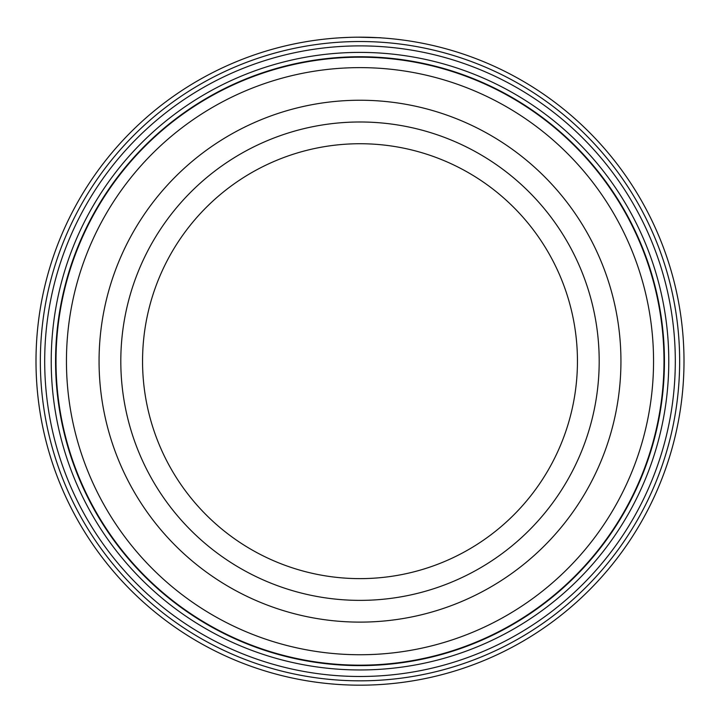 <?xml version="1.0" encoding="UTF-8"?>
<svg xmlns="http://www.w3.org/2000/svg" width="720" height="720" viewBox="0 0 720 720"><rect width="100%" height="100%" fill="white"/><g stroke="black" fill="none" stroke-linecap="round" stroke-linejoin="round"><path stroke-width="1.08" d="M56.007 361.179A303.993 303.993 0 0 1 360 57.186A303.993 303.993 0 0 1 663.993 361.179A303.993 303.993 0 0 1 360 665.172A303.993 303.993 0 0 1 56.007 361.179M339.804 37.809L348.489 37.386M381.222 37.872L381.681 37.908M360.738 37.179C388.512 37.962 387.738 37.962 358.416 37.188M675.306 361.179A315.306 315.306 0 0 1 360 676.485A315.306 315.306 0 0 1 44.694 361.179A315.306 315.306 0 0 1 360 45.882A315.306 315.306 0 0 1 675.306 361.179M668.781 361.179A308.781 308.781 0 0 1 360 669.96A308.781 308.781 0 0 1 51.219 361.179A308.781 308.781 0 0 1 360 52.398A308.781 308.781 0 0 1 668.781 361.179M679.653 361.179A319.653 319.653 0 0 0 360 41.526A319.653 319.653 0 0 0 40.347 361.179A319.653 319.653 0 0 0 360 680.832A319.653 319.653 0 0 0 679.653 361.179M36 361.179A324 324 0 0 1 360 37.179A324 324 0 0 1 684 361.179A324 324 0 0 1 360 685.179A324 324 0 0 1 36 361.179M337.401 37.971L335.151 38.133M349.11 37.368L351.432 37.296M653.553 361.179A293.553 293.553 0 0 0 360 67.626A293.553 293.553 0 0 0 66.447 361.179A293.553 293.553 0 0 0 360 654.741A293.553 293.553 0 0 0 653.553 361.179M99.063 361.179A260.937 260.937 0 0 0 360 622.116A260.937 260.937 0 0 0 620.937 361.179A260.937 260.937 0 0 0 360 100.242A260.937 260.937 0 0 0 99.063 361.179A260.937 260.937 0 0 0 360 622.116A260.937 260.937 0 0 0 620.937 361.179A260.937 260.937 0 0 0 360 100.242A260.937 260.937 0 0 0 99.063 361.179M664.434 361.179A304.434 304.434 0 0 0 360 56.754A304.434 304.434 0 0 0 55.566 361.179A304.434 304.434 0 0 0 360 665.613A304.434 304.434 0 0 0 664.434 361.179M577.449 361.179A217.449 217.449 0 0 0 360 143.73A217.449 217.449 0 0 0 142.551 361.179A217.449 217.449 0 0 0 360 578.628A217.449 217.449 0 0 0 577.449 361.179A217.449 217.449 0 0 1 360 578.628A217.449 217.449 0 0 1 142.551 361.179M120.807 361.179A239.193 239.193 0 0 1 360 121.986A239.193 239.193 0 0 1 599.193 361.179A239.193 239.193 0 0 1 360 600.372A239.193 239.193 0 0 1 120.807 361.179"/></g></svg>
